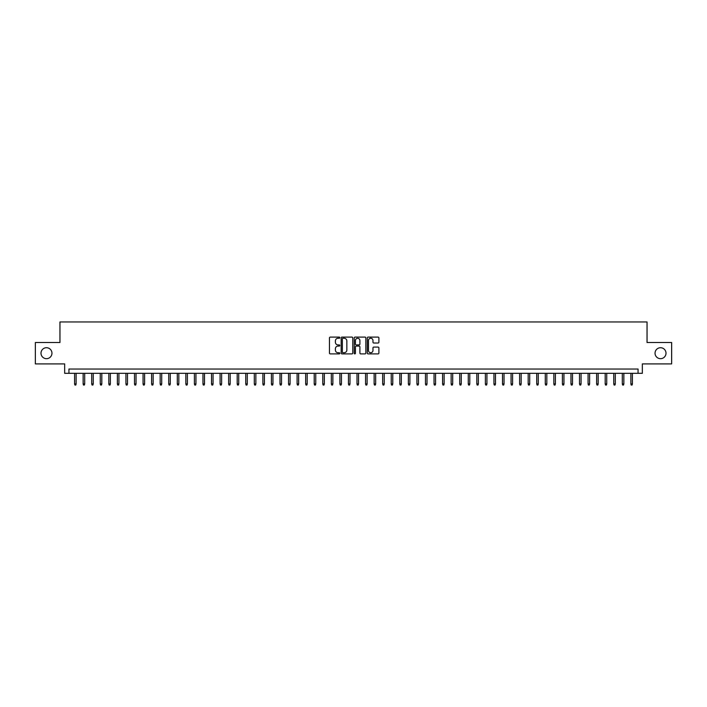 <?xml version="1.0" encoding="UTF-8"?>
<svg xmlns="http://www.w3.org/2000/svg" width="707" height="707" viewBox="0 0 707 707"><rect width="100%" height="100%" fill="white"/><g stroke="black" fill="none" stroke-linecap="round" stroke-linejoin="round"><path stroke-width="1.06" d="M339.811 337.69A0.592 0.592 0 0 0 339.219 337.098L330.293 337.098A0.84 0.84 0 0 0 329.453 337.937L329.453 353.058A0.84 0.84 0 0 0 330.293 353.898L339.219 353.898A0.592 0.592 0 0 0 339.811 353.314A0.592 0.592 0 0 0 339.219 352.722L338.061 352.722A2.687 2.687 0 0 1 335.374 350.036L335.374 348.772A2.687 2.687 0 0 1 338.061 346.085L339.219 346.085A0.592 0.592 0 0 0 339.811 345.502A0.592 0.592 0 0 0 339.219 344.91L338.061 344.91A2.687 2.687 0 0 1 335.374 342.223L335.374 340.96A2.687 2.687 0 0 1 338.061 338.273L339.219 338.273A0.592 0.592 0 0 0 339.811 337.69M655.044 353.2A5.479 5.479 0 0 0 660.524 358.679A5.479 5.479 0 0 0 666.003 353.2A5.479 5.479 0 0 0 660.524 347.72A5.479 5.479 0 0 0 655.044 353.2M40.997 353.2A5.479 5.479 0 0 0 46.476 358.679A5.479 5.479 0 0 0 51.956 353.2A5.479 5.479 0 0 0 46.476 347.72A5.479 5.479 0 0 0 40.997 353.2M378.051 343.019A0.84 0.84 0 0 0 378.89 342.179L378.89 337.937A0.84 0.84 0 0 0 378.051 337.098L368.135 337.098A0.84 0.84 0 0 0 367.295 337.937L367.295 353.058A0.84 0.84 0 0 0 368.135 353.898L378.051 353.898A0.84 0.84 0 0 0 378.89 353.058L378.89 347.932A0.84 0.84 0 0 0 378.051 347.093L373.809 347.093A0.84 0.84 0 0 0 372.969 347.932L372.969 350.478A2.245 2.245 0 0 1 370.724 352.722A2.245 2.245 0 0 1 368.471 350.478L368.471 340.518A2.245 2.245 0 0 1 370.724 338.273A2.245 2.245 0 0 1 372.969 340.518L372.969 342.179A0.84 0.84 0 0 0 373.809 343.019L378.051 343.019M638.059 373.314L642.336 373.314L642.336 363.902L671.65 363.902L671.65 342.506L647.046 342.506L647.046 321.959L59.954 321.959L59.954 342.506L35.35 342.506L35.35 363.902L64.664 363.902L64.664 373.314L638.059 373.314L638.059 369.036L68.941 369.036L68.941 373.314M352.766 337.937A0.84 0.84 0 0 0 351.927 337.098L342.011 337.098A0.84 0.84 0 0 0 341.172 337.937L341.172 353.058A0.84 0.84 0 0 0 342.011 353.898L351.927 353.898A0.84 0.84 0 0 0 352.766 353.058L352.766 337.937M355.073 337.098L364.989 337.098A0.84 0.84 0 0 1 365.828 337.937L365.828 353.058A0.84 0.84 0 0 1 364.989 353.898L360.747 353.898A0.84 0.84 0 0 1 359.907 353.058L359.907 346.925A0.84 0.84 0 0 0 359.068 346.085L356.248 346.085A0.84 0.84 0 0 0 355.409 346.925L355.409 353.314A0.592 0.592 0 0 1 354.826 353.898A0.592 0.592 0 0 1 354.234 353.314L354.234 337.937A0.84 0.84 0 0 1 355.073 337.098M342.939 338.273A0.592 0.592 0 0 0 342.347 338.865L342.347 352.13A0.592 0.592 0 0 0 342.939 352.722L344.159 352.722A2.687 2.687 0 0 0 346.845 350.036L346.845 340.96A2.687 2.687 0 0 0 344.159 338.273L342.939 338.273M359.907 340.562A2.245 2.245 0 0 0 357.662 338.317A2.245 2.245 0 0 0 355.409 340.562L355.409 344.07A0.84 0.84 0 0 0 356.248 344.91L359.068 344.91A0.84 0.84 0 0 0 359.907 344.07L359.907 340.562M76.126 383.928L75.79 385.041L74.933 385.041L74.589 383.928L76.126 383.928L76.126 373.314M74.589 383.928L74.589 373.314M84.69 383.928L84.345 385.041L83.488 385.041L83.143 383.928L84.69 383.928L84.69 373.314M83.143 383.928L83.143 373.314M93.244 383.928L92.9 385.041L92.051 385.041L91.707 383.928L93.244 383.928L93.244 373.314M91.707 383.928L91.707 373.314M101.808 383.928L101.463 385.041L100.606 385.041L100.261 383.928L101.808 383.928L101.808 373.314M100.261 383.928L100.261 373.314M110.363 383.928L110.018 385.041L109.161 385.041L108.825 383.928L110.363 383.928L110.363 373.314M108.825 383.928L108.825 373.314M118.917 383.928L118.582 385.041L117.724 385.041L117.38 383.928L118.917 383.928L118.917 373.314M117.38 383.928L117.38 373.314M127.481 383.928L127.136 385.041L126.279 385.041L125.934 383.928L127.481 383.928L127.481 373.314M125.934 383.928L125.934 373.314M136.036 383.928L135.691 385.041L134.843 385.041L134.498 383.928L136.036 383.928L136.036 373.314M134.498 383.928L134.498 373.314M144.599 383.928L144.255 385.041L143.397 385.041L143.053 383.928L144.599 383.928L144.599 373.314M143.053 383.928L143.053 373.314M153.154 383.928L152.809 385.041L151.952 385.041L151.616 383.928L153.154 383.928L153.154 373.314M151.616 383.928L151.616 373.314M161.709 383.928L161.373 385.041L160.516 385.041L160.171 383.928L161.709 383.928L161.709 373.314M160.171 383.928L160.171 373.314M170.272 383.928L169.927 385.041L169.07 385.041L168.726 383.928L170.272 383.928L170.272 373.314M168.726 383.928L168.726 373.314M178.827 383.928L178.482 385.041L177.634 385.041L177.289 383.928L178.827 383.928L178.827 373.314M177.289 383.928L177.289 373.314M187.382 383.928L187.046 385.041L186.188 385.041L185.844 383.928L187.382 383.928L187.382 373.314M185.844 383.928L185.844 373.314M195.945 383.928L195.6 385.041L194.743 385.041L194.407 383.928L195.945 383.928L195.945 373.314M194.407 383.928L194.407 373.314M204.5 383.928L204.164 385.041L203.307 385.041L202.962 383.928L204.5 383.928L204.5 373.314M202.962 383.928L202.962 373.314M213.063 383.928L212.719 385.041L211.861 385.041L211.517 383.928L213.063 383.928L213.063 373.314M211.517 383.928L211.517 373.314M221.618 383.928L221.273 385.041L220.416 385.041L220.08 383.928L221.618 383.928L221.618 373.314M220.08 383.928L220.08 373.314M230.173 383.928L229.837 385.041L228.98 385.041L228.635 383.928L230.173 383.928L230.173 373.314M228.635 383.928L228.635 373.314M238.736 383.928L238.392 385.041L237.534 385.041L237.198 383.928L238.736 383.928L238.736 373.314M237.198 383.928L237.198 373.314M247.291 383.928L246.955 385.041L246.098 385.041L245.753 383.928L247.291 383.928L247.291 373.314M245.753 383.928L245.753 373.314M255.854 383.928L255.51 385.041L254.653 385.041L254.308 383.928L255.854 383.928L255.854 373.314M254.308 383.928L254.308 373.314M264.409 383.928L264.065 385.041L263.207 385.041L262.871 383.928L264.409 383.928L264.409 373.314M262.871 383.928L262.871 373.314M272.964 383.928L272.628 385.041L271.771 385.041L271.426 383.928L272.964 383.928L272.964 373.314M271.426 383.928L271.426 373.314M281.527 383.928L281.183 385.041L280.325 385.041L279.99 383.928L281.527 383.928L281.527 373.314M279.99 383.928L279.99 373.314M290.082 383.928L289.737 385.041L288.889 385.041L288.544 383.928L290.082 383.928L290.082 373.314M288.544 383.928L288.544 373.314M298.646 383.928L298.301 385.041L297.444 385.041L297.099 383.928L298.646 383.928L298.646 373.314M297.099 383.928L297.099 373.314M307.2 383.928L306.856 385.041L305.998 385.041L305.663 383.928L307.2 383.928L307.2 373.314M305.663 383.928L305.663 373.314M315.755 383.928L315.419 385.041L314.562 385.041L314.217 383.928L315.755 383.928L315.755 373.314M314.217 383.928L314.217 373.314M324.319 383.928L323.974 385.041L323.117 385.041L322.772 383.928L324.319 383.928L324.319 373.314M322.772 383.928L322.772 373.314M332.873 383.928L332.529 385.041L331.68 385.041L331.336 383.928L332.873 383.928L332.873 373.314M331.336 383.928L331.336 373.314M341.437 383.928L341.092 385.041L340.235 385.041L339.89 383.928L341.437 383.928L341.437 373.314M339.89 383.928L339.89 373.314M349.992 383.928L349.647 385.041L348.79 385.041L348.454 383.928L349.992 383.928L349.992 373.314M348.454 383.928L348.454 373.314M358.546 383.928L358.21 385.041L357.353 385.041L357.008 383.928L358.546 383.928L358.546 373.314M357.008 383.928L357.008 373.314M367.11 383.928L366.765 385.041L365.908 385.041L365.563 383.928L367.11 383.928L367.11 373.314M365.563 383.928L365.563 373.314M375.664 383.928L375.32 385.041L374.471 385.041L374.127 383.928L375.664 383.928L375.664 373.314M374.127 383.928L374.127 373.314M384.228 383.928L383.883 385.041L383.026 385.041L382.681 383.928L384.228 383.928L384.228 373.314M382.681 383.928L382.681 373.314M392.783 383.928L392.438 385.041L391.581 385.041L391.245 383.928L392.783 383.928L392.783 373.314M391.245 383.928L391.245 373.314M401.337 383.928L401.002 385.041L400.144 385.041L399.8 383.928L401.337 383.928L401.337 373.314M399.8 383.928L399.8 373.314M409.901 383.928L409.556 385.041L408.699 385.041L408.354 383.928L409.901 383.928L409.901 373.314M408.354 383.928L408.354 373.314M418.456 383.928L418.111 385.041L417.263 385.041L416.918 383.928L418.456 383.928L418.456 373.314M416.918 383.928L416.918 373.314M427.01 383.928L426.675 385.041L425.817 385.041L425.473 383.928L427.01 383.928L427.01 373.314M425.473 383.928L425.473 373.314M435.574 383.928L435.229 385.041L434.372 385.041L434.036 383.928L435.574 383.928L435.574 373.314M434.036 383.928L434.036 373.314M444.129 383.928L443.793 385.041L442.935 385.041L442.591 383.928L444.129 383.928L444.129 373.314M442.591 383.928L442.591 373.314M452.692 383.928L452.347 385.041L451.49 385.041L451.146 383.928L452.692 383.928L452.692 373.314M451.146 383.928L451.146 373.314M461.247 383.928L460.902 385.041L460.045 385.041L459.709 383.928L461.247 383.928L461.247 373.314M459.709 383.928L459.709 373.314M469.802 383.928L469.466 385.041L468.608 385.041L468.264 383.928L469.802 383.928L469.802 373.314M468.264 383.928L468.264 373.314M478.365 383.928L478.02 385.041L477.163 385.041L476.827 383.928L478.365 383.928L478.365 373.314M476.827 383.928L476.827 373.314M486.92 383.928L486.584 385.041L485.727 385.041L485.382 383.928L486.92 383.928L486.92 373.314M485.382 383.928L485.382 373.314M495.483 383.928L495.139 385.041L494.281 385.041L493.937 383.928L495.483 383.928L495.483 373.314M493.937 383.928L493.937 373.314M504.038 383.928L503.693 385.041L502.836 385.041L502.5 383.928L504.038 383.928L504.038 373.314M502.5 383.928L502.5 373.314M512.593 383.928L512.257 385.041L511.4 385.041L511.055 383.928L512.593 383.928L512.593 373.314M511.055 383.928L511.055 373.314M521.156 383.928L520.812 385.041L519.954 385.041L519.618 383.928L521.156 383.928L521.156 373.314M519.618 383.928L519.618 373.314M529.711 383.928L529.366 385.041L528.518 385.041L528.173 383.928L529.711 383.928L529.711 373.314M528.173 383.928L528.173 373.314M538.274 383.928L537.93 385.041L537.073 385.041L536.728 383.928L538.274 383.928L538.274 373.314M536.728 383.928L536.728 373.314M546.829 383.928L546.484 385.041L545.627 385.041L545.291 383.928L546.829 383.928L546.829 373.314M545.291 383.928L545.291 373.314M555.384 383.928L555.048 385.041L554.191 385.041L553.846 383.928L555.384 383.928L555.384 373.314M553.846 383.928L553.846 373.314M563.947 383.928L563.603 385.041L562.745 385.041L562.401 383.928L563.947 383.928L563.947 373.314M562.401 383.928L562.401 373.314M572.502 383.928L572.157 385.041L571.309 385.041L570.964 383.928L572.502 383.928L572.502 373.314M570.964 383.928L570.964 373.314M581.066 383.928L580.721 385.041L579.864 385.041L579.519 383.928L581.066 383.928L581.066 373.314M579.519 383.928L579.519 373.314M589.62 383.928L589.276 385.041L588.418 385.041L588.083 383.928L589.62 383.928L589.62 373.314M588.083 383.928L588.083 373.314M598.175 383.928L597.839 385.041L596.982 385.041L596.637 383.928L598.175 383.928L598.175 373.314M596.637 383.928L596.637 373.314M606.739 383.928L606.394 385.041L605.537 385.041L605.192 383.928L606.739 383.928L606.739 373.314M605.192 383.928L605.192 373.314M615.293 383.928L614.949 385.041L614.1 385.041L613.756 383.928L615.293 383.928L615.293 373.314M613.756 383.928L613.756 373.314M623.857 383.928L623.512 385.041L622.655 385.041L622.31 383.928L623.857 383.928L623.857 373.314M622.31 383.928L622.31 373.314M632.412 383.928L632.067 385.041L631.21 385.041L630.874 383.928L632.412 383.928L632.412 373.314M630.874 383.928L630.874 373.314"/></g></svg>
